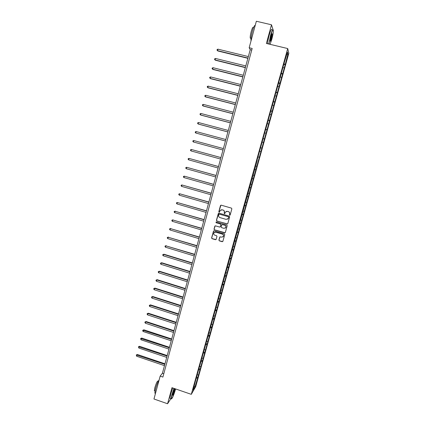 <?xml version="1.0" encoding="UTF-8"?>
<svg xmlns="http://www.w3.org/2000/svg" width="425" height="425" viewBox="0 0 425 425"><rect width="100%" height="100%" fill="white"/><g stroke="black" fill="none" stroke-linecap="round" stroke-linejoin="round"><path stroke-width="0.64" d="M229.67 215.241L230.18 214.954L231.864 208.861L231.45 208.123L221.202 205.169L220.474 205.583L218.806 211.661L219.098 212.176L219.55 212.006L220.054 210.582L222.137 209.801L222.987 210.046C224.06 210.476 224.496 211.262 224.304 212.404L224.373 213.706L224.836 213.531L225.314 212.139L227.423 211.326L228.278 211.576C229.357 212.006 229.792 212.792 229.596 213.934L229.67 215.241M226.254 211.368L228.368 211.538C229.442 211.969 229.883 212.755 229.686 213.897L229.468 214.683L229.999 215.199M220.915 205.163L218.907 211.623L219.401 212.144M221.032 209.822L223.083 210.008C224.156 210.439 224.591 211.225 224.395 212.367L224.182 213.153L224.692 213.669M218.907 240.114L219.316 240.847L222.169 241.697L222.838 241.427L224.745 234.6L224.336 233.867L214.157 230.86L213.504 231.104L211.607 237.942L212.017 238.669L215.448 239.695L216.113 239.44L216.957 236.438L216.548 235.705L214.843 235.195C213.775 234.701 213.467 233.909 213.924 232.831L215.677 232.167L222.371 234.148C223.423 234.627 223.741 235.402 223.322 236.47L221.537 237.182L220.416 236.852L219.752 237.113L218.907 240.114L219.412 240.778L222.716 241.581M272.978 29.575L271.506 24.788L266.39 43.456L287.72 48.551L191.292 394.342L171.971 387.696L167.567 403.75L153.962 399.001L160.156 376.136L162.887 377.065L252.168 48.461L249.167 47.738L250.219 49.688L162.414 373.246L160.156 376.136M271.506 24.788L256.349 21.25L249.167 47.738M227.056 224.012L227.784 223.608L229.649 216.862L229.24 216.123L219.013 213.153L218.291 213.562L216.442 220.293L216.851 221.027L227.545 223.938M227.194 225.749L225.335 232.47L224.607 232.868L214.428 229.867L214.025 229.133L214.875 226.111L215.528 225.861L219.656 227.077L220.378 226.674L220.899 224.767L220.49 224.028L216.192 222.769L215.953 222.148L216.41 221.972L226.78 225.011L227.194 225.749M287.72 48.551L288.83 53.274L195.697 386.676L191.292 394.342M196.807 377.033L197.859 377.389L285.186 64.685L287.948 53.932L287.486 52.025L284.426 62.108L257.003 160.416M197.859 377.389L194.921 387.127L193.115 390.251L195.24 381.825L257.226 160.475M197.397 374.908L198.332 374.898M198.703 369.777L199.766 369.771M199.723 366.568L200.658 366.562M200.988 361.415L202.098 361.42M202.061 358.195L202.996 358.201M203.278 353.021L204.436 353.042M204.404 349.791L205.339 349.807M205.626 344.601L206.784 344.627M206.757 341.36L207.692 341.387M207.984 336.143L209.143 336.186M209.121 332.892L210.051 332.929M210.348 327.659L211.507 327.712M211.491 324.397L212.42 324.445M212.723 319.143L213.881 319.212M213.865 315.876L214.795 315.934M215.108 310.595L216.267 310.675M216.256 307.317L217.186 307.387M217.499 302.021L218.657 302.111M218.652 298.733L219.576 298.807M219.906 293.409L221.058 293.516M221.058 290.11L221.983 290.201M222.312 284.771L223.465 284.888M223.47 281.462L224.395 281.557M224.735 276.096L225.882 276.229M225.893 272.781L226.817 272.887M227.163 267.394L228.31 267.532M228.321 264.063L229.245 264.185M229.596 258.655L230.748 258.809M230.764 255.319L231.683 255.446M232.045 249.889L233.192 250.054M233.213 246.542L234.133 246.681M234.499 241.087L235.647 241.267M235.673 237.729L236.592 237.878M236.964 232.252L238.106 232.448M238.138 228.884L239.057 229.048M239.434 223.385L240.577 223.593M240.614 220.007L241.533 220.182M241.921 214.487L243.058 214.71M243.1 211.097L244.019 211.283M244.412 205.557L245.549 205.79M245.597 202.157L246.511 202.348M246.914 196.589L248.051 196.839M248.099 193.184L249.013 193.386M249.422 187.59L250.559 187.85M250.612 184.174L251.526 184.386M251.94 178.558L253.077 178.835M253.135 175.127L254.049 175.355M254.474 169.49L255.606 169.782M255.669 166.053L256.578 166.287M257.991 156.878L259.123 157.186M259.781 151.316L260.69 151.571M260.541 147.73L261.673 148.054M262.337 142.152L263.245 142.417M263.102 138.55L264.228 138.885M264.908 132.945L265.811 133.227M265.673 129.333L266.799 129.683M267.484 123.712L268.387 124.004M268.255 120.078L269.381 120.445M270.072 114.442L270.969 114.745M270.847 110.792L271.968 111.169M272.664 105.134L273.567 105.448M273.445 101.469L274.566 101.862M275.272 95.79L276.17 96.119M276.059 92.108L277.174 92.517M277.892 86.413L278.784 86.753M278.678 82.716L279.793 83.141M280.516 76.999L281.414 77.35M281.308 73.286L282.423 73.727M283.151 67.554L284.049 67.915M283.948 63.819L285.063 64.276M286.817 54.421L287.948 53.932M167.567 403.75L170.871 398.703M194.193 386.399L194.921 387.127M196.419 378.112L197.439 378.096M251.738 50.054L250.219 49.688M163.8 373.718L162.414 373.246M283.804 64.345L285.186 64.685M281.175 73.759L282.556 74.099M278.561 83.135L279.937 83.481M275.953 92.48L277.323 92.825M273.36 101.782L274.725 102.133M270.773 111.052L272.138 111.403M268.196 120.291L269.556 120.642M265.63 129.492L266.985 129.848M263.075 138.656L264.424 139.018M260.525 147.788L261.874 148.15M257.986 156.889L259.335 157.255M254.49 169.432L255.829 169.798M251.972 178.447L253.311 178.819M249.47 187.43L250.803 187.802M246.973 196.382L248.301 196.759M244.481 205.296L245.809 205.679M242.006 214.184L243.328 214.567M239.535 223.035L240.853 223.417M237.076 231.853L238.393 232.241M234.621 240.64L235.939 241.028M232.183 249.395L233.49 249.788M229.75 258.118L231.057 258.512M227.322 266.81L228.629 267.203M224.91 275.464L226.212 275.868M222.503 284.091L223.8 284.495M220.102 292.687L221.398 293.096M217.717 301.256L219.008 301.66M215.358 309.798L216.623 310.197M213.058 318.32L214.248 318.702M210.758 326.814L211.878 327.176M208.457 335.272L209.52 335.623M206.109 343.687L207.172 344.032M203.772 352.065L204.829 352.415M201.439 360.416L202.497 360.772M199.118 368.741L200.175 369.097M218.689 213.153L216.548 220.246L216.957 220.979L227.152 223.964M228.677 217.26L228.39 216.739L219.417 214.136L218.96 214.306L218.684 215.247C218.487 216.389 218.923 217.17 219.996 217.6L226.121 219.39L228.257 218.546L228.767 217.218L228.39 216.739M219.199 214.131L228.48 216.697M227.524 219.247L228.448 218.089M228.767 217.218L228.538 218.046M215.162 225.877L214.126 229.075L214.535 229.808L225.128 232.773M220.139 227.003L221 224.713L220.591 223.98L216.192 222.769M216.176 221.972L216.293 222.721M223.943 228.337L225.728 227.63C226.158 226.552 225.845 225.771 224.788 225.287L222.418 224.597L221.696 225L221.17 226.907L221.579 227.641L223.943 228.337M225.213 228.167L225.824 227.577C226.254 226.498 225.941 225.723 224.878 225.239L224.788 225.287M222.036 224.613L224.878 225.239M219.991 236.89L219.008 240.045M222.875 236.964L223.412 236.412C223.832 235.344 223.518 234.568 222.466 234.085L222.371 234.148M214.535 232.268L215.778 232.108L222.466 234.085M213.775 230.876L211.714 237.878L212.123 238.606L215.974 239.594M248.349 56.578L217.94 49.162L217.547 50.655L217.797 50.963L247.876 58.31M217.797 50.963L216.994 50.118L217.547 50.655L247.94 58.076M216.994 50.118L217.154 49.523L217.94 49.162M270.05 44.333L271.825 39.227C272.813 35.535 273.333 32.698 273.392 30.712C273.153 28.783 272.244 30.478 270.667 35.79C269.721 39.344 269.2 42.117 269.11 44.11M268.887 44.051L270.47 35.705C271.825 31.041 272.733 29.086 273.201 29.83M271.543 38.388C270.762 41.028 270.311 41.868 270.183 40.917L270.964 36.667C271.607 34.441 272.048 33.474 272.287 33.777L271.543 38.388M270.194 41.135L271.352 38.303L272.005 33.841M251.053 40.795L250.984 40.55C250.782 38.728 251.228 35.679 252.322 31.413C253.603 26.966 254.559 25.001 255.197 25.511M250.803 38.324L250.235 38.186C250.086 36.869 250.399 34.675 251.191 31.604C252.238 28.023 252.96 26.695 253.353 27.62L253.534 27.662M267.569 43.738C267.686 41.671 268.212 38.888 269.142 35.392C270.613 30.382 271.538 28.507 271.931 29.771M268.94 43.27L268.621 43.993M174.165 388.45L172.109 394.543L171.403 398.847C172.279 398.618 173.634 395.5 175.456 389.486L175.599 388.944M171.509 398.947L171.137 398.793L171.907 394.549L173.979 388.386M175.02 388.742L174.633 390.729C173.57 394.156 172.885 395.648 172.577 395.213L174.803 388.668M172.577 395.234C173.076 394.724 173.692 393.226 174.431 390.734L174.771 388.684M155.327 393.306L154.849 393.136L155.523 388.88C156.692 384.816 157.903 381.804 159.152 379.844M154.695 390.926L154.349 390.803L154.827 387.733C156.304 382.983 157.383 380.752 158.063 381.05L158.382 381.161M170.34 398.517L169.947 398.379L170.707 394.134L172.784 387.972M245.809 65.933L215.48 58.453L215.087 59.941L215.342 60.222L245.347 67.639M215.342 60.222L214.54 59.399L215.087 59.941L245.4 67.432M214.54 59.399L214.694 58.804L215.48 58.453M243.281 75.257L213.026 67.708L212.638 69.19L212.898 69.45L242.824 76.93M213.026 67.708L212.25 68.048L212.091 68.643L212.638 69.19L242.877 76.744M240.757 84.543L210.587 76.93L210.194 78.407L210.46 78.646L240.311 86.19M210.587 76.93L209.812 77.26L209.653 77.849L210.194 78.407L240.353 86.025M238.25 93.792L208.154 86.121L207.761 87.587L208.032 87.805L237.809 95.412M208.154 86.121L207.379 86.44L207.225 87.024L207.761 87.587L237.846 95.274M235.748 103.009L205.727 95.274L205.339 96.735L205.615 96.932L235.317 104.598M205.727 95.274L204.962 95.582L204.808 96.167L205.339 96.735L235.349 104.486M233.256 112.195L203.315 104.396L202.927 105.852L203.208 106.022L232.831 113.751M203.315 104.396L202.55 104.693L202.396 105.278L202.927 105.852L232.857 113.661M230.77 121.343L200.908 113.48L200.52 114.931L200.807 115.079L230.355 122.873M200.908 113.48L200.148 113.767L199.994 114.352L200.52 114.931L230.377 122.804M228.299 130.459L198.507 122.533L198.124 123.978L198.417 124.105L227.89 131.957M198.507 122.533L197.752 122.809L197.598 123.388L198.124 123.978L227.901 131.915M225.834 139.538L196.122 131.553L195.739 132.993L196.037 133.094L225.436 141.01M196.122 131.553L195.367 131.819L195.218 132.398L195.739 132.993L225.441 140.988M223.38 148.585L193.742 140.537L193.359 141.977L222.987 150.03M193.359 141.977L192.838 141.371L192.992 140.797L193.742 140.537M220.942 157.579L191.367 149.488L190.99 150.923L220.543 159.04M220.931 157.601L191.367 149.488L190.623 149.738L190.474 150.312L190.99 150.923M218.508 166.536L189.008 158.408L188.631 159.837L218.105 168.013M218.498 166.579L189.008 158.408L188.264 158.653L188.116 159.221L188.631 159.837M216.086 175.461L186.655 167.296L186.278 168.72L215.682 176.954M216.07 175.525L186.655 167.296L185.916 167.53L185.768 168.098L186.278 168.72M213.674 184.349L184.307 176.152L183.935 177.57L213.265 185.863M213.648 184.439L184.307 176.152L183.573 176.375L183.425 176.938L183.935 177.57M211.268 193.21L181.969 184.976L181.597 186.384L210.853 194.74M211.241 193.322L181.969 184.976L181.241 185.188L181.093 185.752L181.597 186.384M208.877 202.034L179.642 193.768L179.27 195.171L208.452 203.586M208.84 202.167L179.642 193.768L178.92 193.97L178.771 194.528L179.27 195.171M206.486 210.832L177.326 202.523L176.954 203.926L206.061 212.394M206.444 210.986L177.326 202.523L176.603 202.72L176.455 203.278L176.954 203.926M204.112 219.592L175.01 211.252L174.643 212.649L203.681 221.175M204.064 219.768L175.01 211.252L174.292 211.432L175.355 211.161M174.643 212.649L174.149 211.99L174.292 211.432M201.742 228.326L172.709 219.948L172.343 221.335L201.307 229.92M201.689 228.523L172.709 219.948L171.998 220.123L173.06 219.837M172.343 221.335L171.849 220.676L171.998 220.123M199.378 237.023L170.414 228.607L170.048 229.994L198.942 238.637M199.32 237.24L170.414 228.607L169.702 228.778L170.77 228.48M170.048 229.994L169.559 229.33L169.702 228.778M197.03 245.687L168.13 237.24L167.763 238.622L196.584 247.318M196.961 245.932L168.13 237.24L167.423 237.4L168.486 237.092M167.763 238.622L167.275 237.952L167.423 237.4M194.687 254.325L165.851 245.841L165.484 247.217L194.236 255.972M194.613 254.586L165.851 245.841L165.15 245.99L166.212 245.671M165.484 247.217L165.001 246.542L165.15 245.99M192.35 262.932L163.949 254.224L163.583 254.416L163.216 255.786L191.898 264.589M192.275 263.213L163.583 254.416L162.881 254.554L163.949 254.224M163.216 255.786L162.738 255.101L162.881 254.554M190.023 271.501L161.691 262.746L161.319 262.953L160.958 264.318L189.566 273.179M189.943 271.803L161.319 262.953L160.623 263.086L161.691 262.746M160.958 264.318L160.48 263.627L160.623 263.086M187.707 280.043L159.444 271.235L159.067 271.463L158.706 272.823L187.244 281.738M187.616 280.367L159.067 271.463L158.371 271.586L159.444 271.235M158.706 272.823L158.227 272.127L158.371 271.586M185.396 288.559L157.202 279.692L156.82 279.942L156.458 281.297L184.933 290.264M185.3 288.899L156.82 279.942L156.129 280.054L157.202 279.692M156.458 281.297L155.986 280.596L156.129 280.054M183.095 297.038L154.971 288.118L154.583 288.389L154.227 289.744L182.628 298.764M182.994 297.404L154.583 288.389L153.898 288.495L154.971 288.118M154.227 289.744L153.754 289.032L153.898 288.495M180.8 305.49L152.745 296.517L152.352 296.809L151.996 298.153L180.327 307.227M180.694 305.873L152.352 296.809L151.672 296.905L152.745 296.517M151.996 298.153L151.528 297.442L151.672 296.905M178.516 313.91L150.53 304.89L150.131 305.198L149.775 306.537L178.038 315.663M178.404 314.314L150.131 305.198L149.451 305.283L150.53 304.89M149.775 306.537L149.313 305.819L149.451 305.283M176.237 322.299L148.32 313.23L147.916 313.554L147.565 314.893L175.759 324.068M176.125 322.724L147.916 313.554L147.241 313.634L148.32 313.23M147.565 314.893L147.103 314.171L147.241 313.634M173.968 330.661L146.115 321.539L145.711 321.884L145.361 323.218L173.485 332.446M173.852 331.107L145.711 321.884L145.042 321.953L146.115 321.539M145.361 323.218L144.898 322.485L145.042 321.953M171.711 338.991L143.921 329.821L143.512 330.183L143.161 331.511L171.222 340.792M171.583 339.453L142.848 330.246L143.921 329.821M143.161 331.511L142.704 330.777L142.848 330.246M169.458 347.294L141.738 338.072L141.323 338.454L140.972 339.777L168.964 349.106M169.325 347.777L140.659 338.507L141.738 338.072M140.972 339.777L140.659 338.507M167.211 355.566L139.559 346.29L139.14 346.694L138.794 348.011L166.717 357.393M167.073 356.065L138.481 346.742L139.559 346.29M138.794 348.011L138.481 346.742M164.974 363.805L137.387 354.487L136.967 354.907L136.616 356.219L164.475 365.649M164.831 364.326L136.308 354.944L137.387 354.487M136.616 356.219L136.308 354.944M250.984 38.367L250.235 38.186M169.947 398.379L171.137 398.793M155.019 391.032L154.349 390.803M154.849 393.136L155.486 393.359"/></g></svg>
